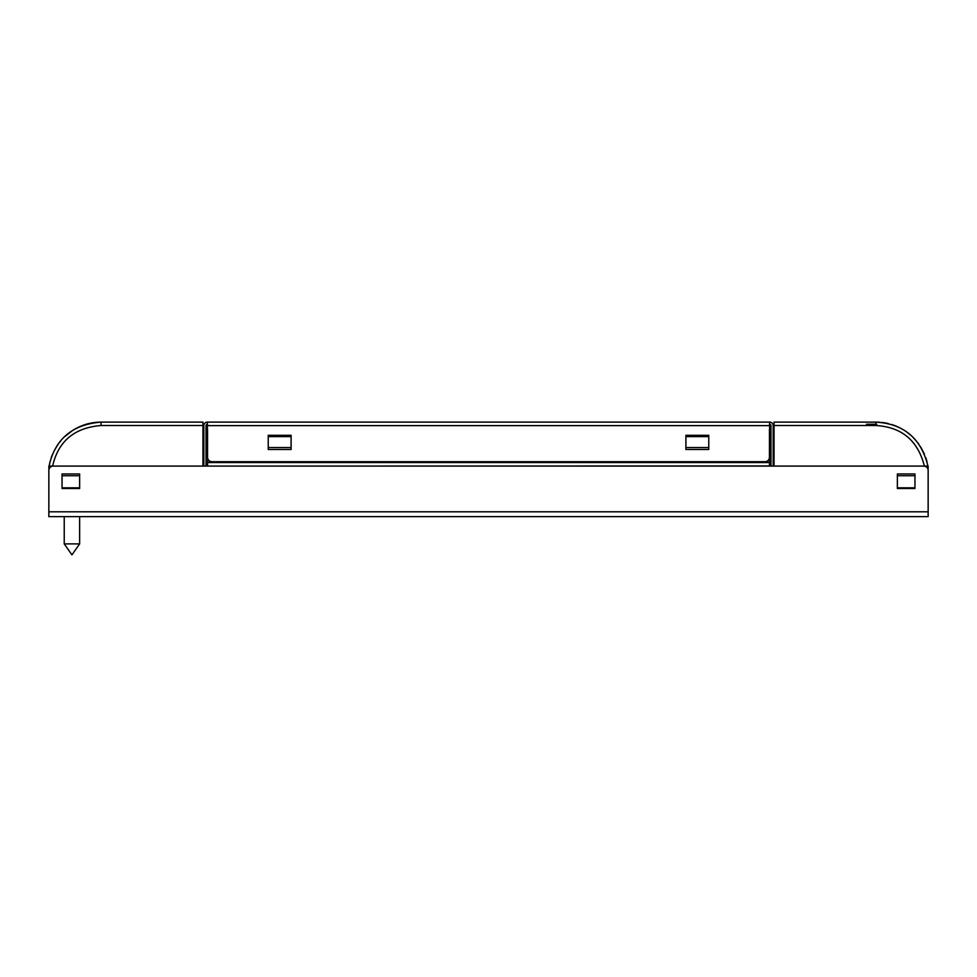 <?xml version="1.0" encoding="UTF-8"?>
<svg xmlns="http://www.w3.org/2000/svg" width="977" height="977" viewBox="0 0 977 977"><rect width="100%" height="100%" fill="white"/><g stroke="black" fill="none" stroke-linecap="round" stroke-linejoin="round"><path stroke-width="1.47" d="M203.827 466.078L49.07 466.078C54.981 439.137 72.322 424.482 101.095 422.113L202.947 422.113L202.947 466.078L203.827 466.078L203.827 425.63A3.517 3.517 0 0 1 207.344 422.113L207.564 457.285A4.396 4.396 0 0 0 211.96 461.681L765.04 461.681A4.396 4.396 0 0 0 769.436 457.285L769.656 422.113A3.517 3.517 0 0 1 773.173 425.63L773.173 466.078L774.053 466.078L773.173 466.078M291.097 435.302L291.097 449.505L268.235 449.505L268.235 435.302L291.097 435.302M685.903 435.302L708.765 435.302L708.765 449.505L685.903 449.505L685.903 435.302M708.765 436.634L685.903 436.634M291.097 436.634L268.235 436.634M207.564 422.113L769.436 422.113M207.564 424.311L207.344 424.311A1.319 1.319 0 0 0 206.025 425.63L206.025 466.078L769.436 465.931L769.436 462.365L207.564 462.365L207.564 465.931L207.564 462.548L769.436 462.548L769.436 466.078L770.975 466.078L770.975 425.63A1.319 1.319 0 0 0 769.656 424.311L769.436 424.311M206.025 466.078L53.246 466.078A4.396 4.396 0 0 0 48.85 470.474L48.85 511.801L928.15 511.801L928.15 516.638L48.85 516.638L48.85 511.801L48.85 516.638L928.15 516.638L928.15 470.474A4.396 4.396 0 0 0 923.753 466.078L770.975 466.078M770.975 435.742L769.436 435.742L769.436 429.587L769.436 462.28L207.564 462.28L769.436 462.28L207.564 462.365L207.564 429.587L207.564 462.365L769.436 462.365L769.436 442.031L770.975 442.947M897.374 474.871L897.374 488.5L914.961 488.5L914.961 473.967L914.961 488.5L897.374 488.5L897.374 474.871M928.15 511.801L928.15 470.474A4.396 4.396 0 0 0 923.753 466.078L53.246 466.078A4.396 4.396 0 0 0 48.85 470.474L48.85 511.801L48.85 470.474L48.85 511.801L928.15 511.801L928.15 470.474L928.15 511.801M62.039 473.967L62.039 488.5L79.626 488.5L79.626 473.967L79.626 488.5L62.039 488.5L62.039 473.967L79.626 473.967L62.039 473.967M62.039 487.828L79.626 487.828L62.039 487.828M897.374 487.828L914.961 487.828L897.374 487.828M268.235 436.182L291.097 436.182L268.235 436.182M685.903 436.182L708.765 436.182L685.903 436.182M769.436 435.742L769.436 442.031M897.374 488.06L914.961 488.06M925.121 466.298L928.15 466.298L928.089 469.754M62.039 488.06L79.626 488.06M48.85 466.298L48.911 469.754L48.85 466.298L51.879 466.298M49.974 461.816L49.241 466.078M78.954 426.986L80.199 426.424M91.582 422.98L94.818 422.491L91.606 422.968M97.932 422.211L100.814 422.113L97.932 422.211M52.624 466.078C58.266 441.213 74.423 427.694 101.095 425.508L101.034 422.113M96.967 422.272L94.696 422.504M88.626 423.603L85.329 424.519M83.729 425.056L81.115 426.033M79.284 426.827L78.453 427.218M75.644 428.659L73.385 429.978M72.542 430.503L64.848 436.536M60.794 440.822L59.316 442.654M58.302 444.01L54.297 450.495M52.611 454.061L51.17 457.81M100.863 422.113L90.971 423.09M86.294 424.226L84.388 424.824M76.475 428.207L76.475 428.207A2.198 2.198 -140.2 0 1 76.487 428.207L77.22 427.828M77.452 427.706L78.783 427.059M206.025 442.947L207.564 442.031M202.947 443.216L203.827 443.216M202.947 435.742L203.827 435.742M206.025 435.742L207.564 435.742M875.905 422.113L774.053 422.113L774.053 466.078L927.93 466.078C921.152 438.453 903.81 423.798 875.905 422.113L865.72 422.113L875.905 422.113L875.905 425.508C901.771 427.059 917.928 440.59 924.376 466.078M901.331 428.634L900.171 428.024M899.78 427.828L900.525 428.207A2.198 2.198 140.2 0 0 900.513 428.207L898.547 427.218M893.039 424.971L897.326 426.656M891.72 424.543L892.489 424.787M885.406 422.968L887.666 423.444M879.068 422.211L879.85 422.259M927.026 461.816L925.83 457.81M924.389 454.061L920.627 446.88M918.685 443.985L917.721 442.703M916.182 440.786L912.823 437.183M910.076 434.667L907.254 432.432M888.374 423.603L886.603 423.212M886.982 423.285L882.304 422.504M879.007 422.198L876.76 422.125M894.334 425.435L896.544 426.314M774.053 435.742L773.173 435.742M774.053 443.216L773.173 443.216M64.238 543.896L79.626 543.896L71.932 554.887L64.238 543.896L64.238 516.638M79.626 543.896L79.626 516.638M207.564 425.63L769.436 425.63M685.903 447.576L708.765 447.576M268.235 447.576L291.097 447.576M914.961 473.967L897.374 473.967L914.961 473.967M79.626 475.726L62.039 475.726L79.626 475.726M914.961 475.726L897.374 475.726L914.961 475.726M926.819 467.311L926.831 466.298M50.169 466.298L50.181 467.311M101.095 425.508L202.947 425.508M876.662 424.238L866.465 424.238M774.053 425.508L875.905 425.508M97.993 422.198L96.271 422.333L97.993 422.198M91.691 422.956L86.806 424.079M89.75 423.346L88.467 423.639L89.75 423.346M88.333 423.676L86.758 424.091L88.333 423.676M86.733 424.103L85.683 424.409L86.733 424.103M80.261 426.399L79.577 426.705M76.499 428.195L78.368 427.254M100.216 422.125L96.271 422.333M887.25 423.346L884.417 422.809M891.671 424.519L893.65 425.19L891.671 424.519M894.944 425.667L896.691 426.375"/></g></svg>
